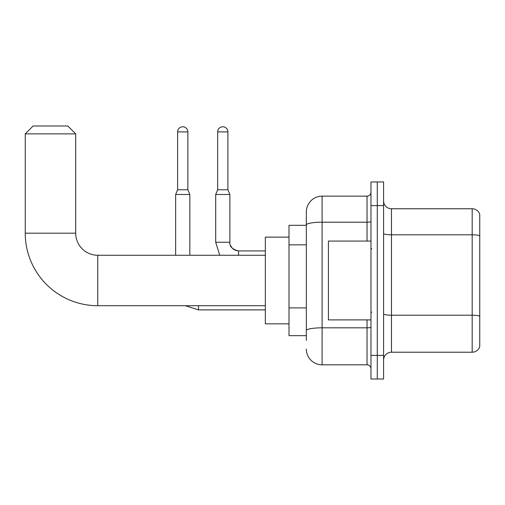 <?xml version="1.0" encoding="UTF-8"?>
<svg xmlns="http://www.w3.org/2000/svg" width="505" height="505" viewBox="0 0 505 505"><rect width="100%" height="100%" fill="white"/><g stroke="black" fill="none" stroke-linecap="round" stroke-linejoin="round"><path stroke-width="0.76" d="M306.339 340.389L306.339 224.933L306.339 225.306L288.993 225.306L288.993 335.661L306.339 335.661M370.973 355.368L370.973 379.015L377.279 379.015L377.279 355.368L377.279 379.015L383.585 379.015L383.585 355.368L377.279 355.368L377.279 205.598L377.279 355.368L370.973 355.368L370.973 205.598L377.279 205.598L377.279 181.952L377.279 205.598L383.585 205.598L383.585 355.368M383.585 205.598L383.585 181.952L370.973 181.952L370.973 205.598M367.034 241.068L367.034 222.194L322.102 222.194A15.762 2.74 180 0 0 306.339 224.933L306.339 211.904A15.762 15.762 0 0 1 322.102 196.142L322.102 364.825L367.034 364.825L367.034 319.892M322.102 196.142L367.034 196.142A3.939 3.939 0 0 0 370.973 192.197M306.339 333.294L306.339 330.554A15.762 2.74 180 0 1 322.102 327.821L367.034 327.821A3.939 0.682 0 0 0 370.973 327.133M306.339 211.904L306.339 220.578M370.973 368.764A3.939 3.939 0 0 0 367.034 364.825M322.102 364.825A15.762 15.762 0 0 1 306.339 349.062M383.585 360.097A7.884 7.884 0 0 1 391.47 352.212L472.181 352.212L472.181 208.754L391.47 208.754A7.884 7.884 0 0 1 383.585 200.87A7.884 7.884 0 0 0 391.47 208.754L391.47 352.212M479.75 214.429A7.884 7.884 0 0 0 472.181 208.754A7.884 7.884 0 0 1 479.75 214.429L479.75 346.537A7.884 7.884 0 0 1 472.181 352.212M479.75 235.904L479.75 316.193A7.884 1.37 180 0 0 472.181 315.208L391.47 315.208A7.884 1.37 -0 0 1 383.585 313.839M265.346 305.708L97.768 305.708A72.518 72.518 0 0 1 25.25 233.19L25.25 133.869L33.134 125.985L67.815 125.985L75.7 133.869L25.25 133.869M97.768 305.708L97.768 255.259A22.069 22.069 0 0 1 75.7 233.19L75.7 133.869M288.993 237.129L265.346 237.129L265.346 323.838L288.993 323.838M187.866 189.754L177.615 189.754L177.615 131.9A5.126 5.126 0 0 1 182.741 126.774A5.126 5.126 0 0 1 187.866 131.9L187.866 189.754L189.836 194.488L189.836 255.259M175.645 255.259L175.645 194.488L189.836 194.488M227.906 189.754L217.661 189.754L217.661 131.9A5.126 5.126 0 0 1 222.781 126.774A5.126 5.126 0 0 1 227.906 131.9L227.906 189.754L229.876 194.488L215.692 194.488L215.692 242.255L229.863 242.255C229.403 246.459 232.294 249.35 238.549 250.922L238.549 255.259M370.973 241.068L328.408 241.068L328.408 319.892L370.973 319.892M306.339 244.849L288.993 244.849M306.339 307.905L288.993 307.905M370.973 221.512A3.939 0.682 0 0 1 367.034 222.194L367.034 196.142M479.75 235.791A7.884 1.37 180 0 0 472.181 234.806L391.47 234.806A7.884 1.37 0 0 1 383.585 233.436M25.25 233.19L75.7 233.19M185.335 305.708L198.503 309.887L185.335 305.708L198.503 309.887L185.335 305.708L198.503 309.887L185.335 305.708L198.503 309.887L185.335 305.708L198.503 309.887L185.335 305.708L198.503 309.887L198.503 305.708M177.615 131.9L187.866 131.9M217.661 131.9L227.906 131.9M265.346 255.259L97.768 255.259M265.346 309.887L198.503 309.887M177.615 189.754L175.645 194.488M215.692 242.255L219.751 255.259M229.876 194.488L229.876 242.255C229.403 246.459 232.294 249.35 238.549 250.922C232.294 249.35 229.403 246.459 229.876 242.255C229.403 246.459 232.294 249.35 238.549 250.922C232.294 249.35 229.403 246.459 229.876 242.255C229.403 246.459 232.294 249.35 238.549 250.922C232.294 249.35 229.403 246.459 229.876 242.255C229.403 246.459 232.294 249.35 238.549 250.922C232.294 249.35 229.403 246.459 229.876 242.255L229.882 242.539M230.457 245.38L232.414 248.378M233.057 248.965L234.434 249.887M235.425 250.341L238.549 250.922C232.294 249.35 229.403 246.459 229.876 242.255M265.346 250.922L238.549 250.922M217.661 189.754L215.692 194.488M371.762 248.952L370.973 248.163M371.762 312.014L370.973 312.803"/></g></svg>
